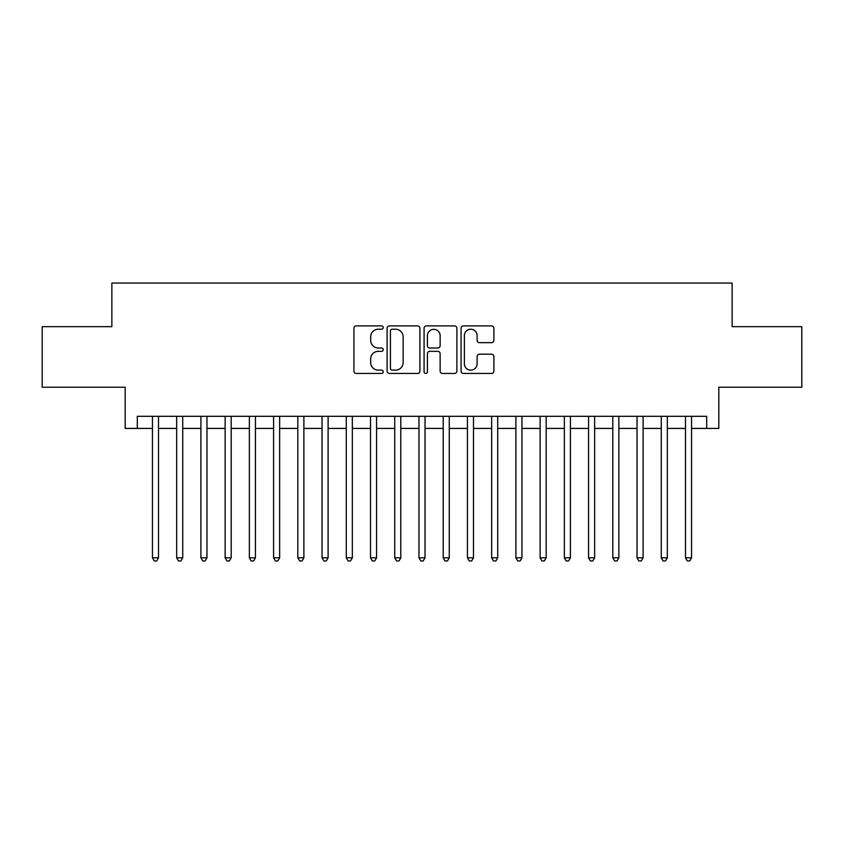 <?xml version="1.0" encoding="UTF-8"?>
<svg xmlns="http://www.w3.org/2000/svg" width="844" height="844" viewBox="0 0 844 844"><rect width="100%" height="100%" fill="white"/><g stroke="black" fill="none" stroke-linecap="round" stroke-linejoin="round"><path stroke-width="1.27" d="M383.229 327.556A1.667 1.667 0 0 0 381.572 325.889L356.295 325.889A2.374 2.374 0 0 0 353.921 328.274L353.921 371.075A2.374 2.374 0 0 0 356.295 373.459L381.572 373.459A1.667 1.667 0 0 0 383.229 371.793A1.667 1.667 0 0 0 381.572 370.126L378.302 370.126A7.607 7.607 0 0 1 370.685 362.519L370.685 358.953A7.607 7.607 0 0 1 378.302 351.336L381.572 351.336A1.667 1.667 0 0 0 383.229 349.669A1.667 1.667 0 0 0 381.572 348.013L378.302 348.013A7.607 7.607 0 0 1 370.685 340.396L370.685 336.83A7.607 7.607 0 0 1 378.302 329.223L381.572 329.223A1.667 1.667 0 0 0 383.229 327.556M491.503 342.653A2.374 2.374 0 0 0 493.888 340.28L493.888 328.274A2.374 2.374 0 0 0 491.503 325.889L463.44 325.889A2.374 2.374 0 0 0 461.067 328.274L461.067 371.075A2.374 2.374 0 0 0 463.44 373.459L491.503 373.459A2.374 2.374 0 0 0 493.888 371.075L493.888 356.569A2.374 2.374 0 0 0 491.503 354.195L479.497 354.195A2.374 2.374 0 0 0 477.113 356.569L477.113 363.764A6.362 6.362 0 0 1 470.752 370.126A6.362 6.362 0 0 1 464.39 363.764L464.39 335.585A6.362 6.362 0 0 1 470.752 329.223A6.362 6.362 0 0 1 477.113 335.585L477.113 340.28A2.374 2.374 0 0 0 479.497 342.653L491.503 342.653M137.298 428.425L137.298 416.303L706.702 416.303L706.702 428.425L718.814 428.425L718.814 387.227L801.8 387.227L801.8 326.66L732.138 326.66L732.138 283.046L111.862 283.046L111.862 326.66L42.2 326.66L42.2 387.227L125.186 387.227L125.186 428.425L152.447 428.425M419.922 328.274A2.374 2.374 0 0 0 417.537 325.889L389.474 325.889A2.374 2.374 0 0 0 387.101 328.274L387.101 371.075A2.374 2.374 0 0 0 389.474 373.459L417.537 373.459A2.374 2.374 0 0 0 419.922 371.075L419.922 328.274M426.463 325.889L454.526 325.889A2.374 2.374 0 0 1 456.899 328.274L456.899 371.075A2.374 2.374 0 0 1 454.526 373.459L442.509 373.459A2.374 2.374 0 0 1 440.135 371.075L440.135 353.72A2.374 2.374 0 0 0 437.751 351.336L429.786 351.336A2.374 2.374 0 0 0 427.412 353.72L427.412 371.793A1.667 1.667 0 0 1 425.745 373.459A1.667 1.667 0 0 1 424.078 371.793L424.078 328.274A2.374 2.374 0 0 1 426.463 325.889M158.503 428.425L176.67 428.425M182.737 428.425L200.904 428.425M206.959 428.425L225.137 428.425M231.193 428.425L249.36 428.425M255.426 428.425L273.593 428.425M279.649 428.425L297.827 428.425M303.882 428.425L322.049 428.425M328.105 428.425L346.283 428.425M352.338 428.425L370.516 428.425M376.572 428.425L394.739 428.425M400.794 428.425L418.972 428.425M425.028 428.425L443.205 428.425M449.261 428.425L467.428 428.425M473.484 428.425L491.662 428.425M497.717 428.425L515.895 428.425M521.951 428.425L540.118 428.425M546.173 428.425L564.351 428.425M570.407 428.425L588.574 428.425M594.64 428.425L612.807 428.425M618.863 428.425L637.041 428.425M643.096 428.425L661.263 428.425M667.33 428.425L685.497 428.425M691.553 428.425L706.702 428.425M392.091 329.223A1.667 1.667 0 0 0 390.424 330.89L390.424 368.459A1.667 1.667 0 0 0 392.091 370.126L395.541 370.126A7.607 7.607 0 0 0 403.147 362.519L403.147 336.83A7.607 7.607 0 0 0 395.541 329.223L392.091 329.223M440.135 335.701A6.362 6.362 0 0 0 433.774 329.339A6.362 6.362 0 0 0 427.412 335.701L427.412 345.629A2.374 2.374 0 0 0 429.786 348.013L437.751 348.013A2.374 2.374 0 0 0 440.135 345.629L440.135 335.701M158.503 416.303L158.503 557.81L152.447 557.81L152.447 416.303M158.503 557.81L156.689 560.954L154.262 560.954L152.447 557.81M182.737 416.303L182.737 557.81L176.67 557.81L176.67 416.303M182.737 557.81L180.911 560.954L178.495 560.954L176.67 557.81M206.959 416.303L206.959 557.81L200.904 557.81L200.904 416.303M206.959 557.81L205.145 560.954L202.718 560.954L200.904 557.81M231.193 416.303L231.193 557.81L225.137 557.81L225.137 416.303M231.193 557.81L229.378 560.954L226.952 560.954L225.137 557.81M255.426 416.303L255.426 557.81L249.36 557.81L249.36 416.303M255.426 557.81L253.601 560.954L251.185 560.954L249.36 557.81M279.649 416.303L279.649 557.81L273.593 557.81L273.593 416.303M279.649 557.81L277.834 560.954L275.408 560.954L273.593 557.81M303.882 416.303L303.882 557.81L297.827 557.81L297.827 416.303M303.882 557.81L302.068 560.954L299.641 560.954L297.827 557.81M328.105 416.303L328.105 557.81L322.049 557.81L322.049 416.303M328.105 557.81L326.29 560.954L323.874 560.954L322.049 557.81M352.338 416.303L352.338 557.81L346.283 557.81L346.283 416.303M352.338 557.81L350.524 560.954L348.097 560.954L346.283 557.81M376.572 416.303L376.572 557.81L370.516 557.81L370.516 416.303M376.572 557.81L374.757 560.954L372.331 560.954L370.516 557.81M400.794 416.303L400.794 557.81L394.739 557.81L394.739 416.303M400.794 557.81L398.98 560.954L396.564 560.954L394.739 557.81M425.028 416.303L425.028 557.81L418.972 557.81L418.972 416.303M425.028 557.81L423.213 560.954L420.787 560.954L418.972 557.81M449.261 416.303L449.261 557.81L443.205 557.81L443.205 416.303M449.261 557.81L447.436 560.954L445.02 560.954L443.205 557.81M473.484 416.303L473.484 557.81L467.428 557.81L467.428 416.303M473.484 557.81L471.669 560.954L469.243 560.954L467.428 557.81M497.717 416.303L497.717 557.81L491.662 557.81L491.662 416.303M497.717 557.81L495.903 560.954L493.476 560.954L491.662 557.81M521.951 416.303L521.951 557.81L515.895 557.81L515.895 416.303M521.951 557.81L520.126 560.954L517.71 560.954L515.895 557.81M546.173 416.303L546.173 557.81L540.118 557.81L540.118 416.303M546.173 557.81L544.359 560.954L541.932 560.954L540.118 557.81M570.407 416.303L570.407 557.81L564.351 557.81L564.351 416.303M570.407 557.81L568.592 560.954L566.166 560.954L564.351 557.81M594.64 416.303L594.64 557.81L588.574 557.81L588.574 416.303M594.64 557.81L592.815 560.954L590.399 560.954L588.574 557.81M618.863 416.303L618.863 557.81L612.807 557.81L612.807 416.303M618.863 557.81L617.048 560.954L614.622 560.954L612.807 557.81M643.096 416.303L643.096 557.81L637.041 557.81L637.041 416.303M643.096 557.81L641.282 560.954L638.855 560.954L637.041 557.81M667.33 416.303L667.33 557.81L661.263 557.81L661.263 416.303M667.33 557.81L665.505 560.954L663.089 560.954L661.263 557.81M691.553 416.303L691.553 557.81L685.497 557.81L685.497 416.303M691.553 557.81L689.738 560.954L687.311 560.954L685.497 557.81"/></g></svg>
